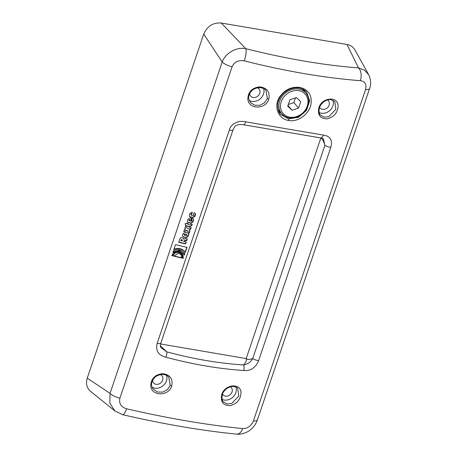 <?xml version="1.0" encoding="UTF-8"?>
<svg xmlns="http://www.w3.org/2000/svg" width="457" height="457" viewBox="0 0 457 457"><rect width="100%" height="100%" fill="white"/><g stroke="black" fill="none" stroke-linecap="round" stroke-linejoin="round"><path stroke-width="0.69" d="M160.59 343.978L246.186 358.579L320.86 137.963L242.953 124.67M173.677 249.442C175.711 248.442 177.864 248.191 180.138 248.694C182.389 249.282 184.045 250.459 185.119 252.213L186.844 247.117M180.264 248.962C177.979 248.459 175.825 248.711 173.791 249.711L175.517 244.615A338.551 103.762 18.7 0 0 186.982 247.391L185.256 252.487C184.182 250.733 182.514 249.556 180.264 248.962L180.138 248.694M187.079 235.349L186.673 234.675A338.551 103.762 -161.3 0 1 184.954 234.258C184.08 234.43 183.96 234.789 184.594 235.326A338.551 103.762 18.7 0 0 186.313 235.743L187.079 235.349L186.547 234.401A337.82 103.539 -161.3 0 1 184.828 233.99C183.96 234.161 183.84 234.521 184.468 235.058M186.953 235.081L186.547 234.401L186.953 235.081M184.125 234.909L184.594 235.326M182.543 236.24L183.446 236.857A337.82 103.539 18.7 0 0 185.913 237.451L187.97 236.212L188.57 233.453M188.661 234.841L188.101 236.486L186.045 237.726A338.551 103.762 -161.3 0 1 183.565 237.126L182.594 236.378L182.589 235.149L183.148 233.504L185.211 232.27A338.551 103.762 18.7 0 0 187.69 232.87L188.644 233.584L188.53 234.567M190.106 219.966A338.551 103.762 -161.3 0 1 189.815 219.891C188.952 220.028 188.844 220.354 189.489 220.862A338.551 103.762 18.7 0 0 189.775 220.931L189.981 219.691A337.82 103.539 -161.3 0 1 189.689 219.623C188.832 219.76 188.724 220.085 189.364 220.588M189.015 220.44L189.489 220.862M187.439 221.771L188.341 222.388A337.82 103.539 18.7 0 0 190.815 222.987L192.865 221.748L193.431 219.092M191.609 220.103L191.871 220.451M190.609 221.131A338.551 103.762 18.7 0 0 191.209 221.274C192.06 221.131 192.168 220.805 191.534 220.308L192.174 218.417A338.551 103.762 18.7 0 0 192.551 218.509L193.505 219.223L193.522 220.474L192.997 222.016L190.94 223.256A338.551 103.762 -161.3 0 1 188.461 222.662L187.49 221.908L187.484 220.685L188.01 219.143L190.072 217.909A338.551 103.762 18.7 0 0 191.58 218.275L190.609 221.131L191.374 218.223M191.837 220.297L191.534 220.308M192.151 212.316L191.586 213.985C190.746 214.099 190.643 214.419 191.272 214.956M191.586 213.985L191.712 214.259C190.872 214.367 190.763 214.687 191.397 215.224L190.929 214.807M195.339 213.453L194.773 216.11L192.723 217.355A337.82 103.539 -161.3 0 1 190.249 216.755L189.347 216.138M193.785 214.813L193.511 214.464M191.397 215.224A338.551 103.762 18.7 0 0 193.117 215.641C193.974 215.464 194.082 215.144 193.442 214.676L194.082 212.785A338.551 103.762 18.7 0 0 194.453 212.871L195.413 213.585L195.43 214.841L194.905 216.384L192.848 217.623A338.551 103.762 -161.3 0 1 190.369 217.024L189.398 216.275L189.392 215.047L189.918 213.505L191.98 212.277A338.551 103.762 18.7 0 0 192.351 212.362L191.712 214.259M193.757 214.664L193.442 214.676M182.474 257.999A337.82 103.539 18.7 0 0 183.108 258.148L182.954 254.229M171.861 255.423A337.82 103.539 18.7 0 0 172.518 255.589L175.077 252.601L178.995 252.064L182.149 254.623M179.395 251.533L183.023 254.366L183.246 258.422A338.551 103.762 -161.3 0 1 182.406 258.222L182.223 254.76L179.121 252.333L175.191 252.87L172.632 255.857A338.551 103.762 -161.3 0 1 171.781 255.646C173.254 252.355 175.791 250.984 179.395 251.533M184.251 254.783L184.617 253.361M173.054 251.887L179.567 250.379L183.828 253.772M173.357 251.002C178.321 248.591 182.143 249.516 184.817 253.778L184.348 255.16L183.903 253.909L179.692 250.647L172.883 252.395L173.357 251.002M187.701 224.221A338.551 103.762 18.7 0 0 190.021 224.781L190.917 224.01L192.226 224.313L191.814 225.524L189.752 226.763A338.551 103.762 -161.3 0 1 185.628 225.764L185.091 223.582A338.551 103.762 18.7 0 0 186.399 223.901L186.696 223.027A338.551 103.762 18.7 0 0 187.998 223.347L187.701 224.221L187.798 223.302M185.548 225.507A337.82 103.539 18.7 0 0 189.626 226.495L191.683 225.25L192.014 224.261M190.329 229.243L190.46 229.511L188.787 229.728L190.329 229.243L190.917 227.512M184.777 228.066L185.696 229.128L184.896 228.334L185.582 226.306L187.633 228.534L191.163 227.437L190.46 229.511M183.68 231.305L186.867 230.322L189.129 232.796L189.775 230.876M186.867 230.322L186.993 230.591L183.8 231.573L184.502 229.494L185.696 229.128M189.129 232.796L186.993 230.591M188.912 229.997L189.946 231.042L189.261 233.07M173.666 255.869A337.82 103.539 18.7 0 0 181.452 257.754L181.366 255.069M173.58 256.086L178.898 253.201L181.435 255.206L181.583 258.028A338.551 103.762 -161.3 0 1 173.58 256.086M180.921 240.765L180.972 239.994L181.846 239.559L182.263 240.176L181.846 239.559L180.921 240.765A338.551 103.762 18.7 0 0 182.172 241.073L182.383 240.445L181.966 239.834L182.383 240.445M185.748 240.371L185.879 240.639L185.039 240.485L183.731 241.45L183.605 241.182L184.914 240.216L186.542 240.445L187.084 238.828M178.79 242.061A337.82 103.539 18.7 0 0 185.445 243.678L185.576 243.947A338.551 103.762 -161.3 0 1 178.716 242.284L179.83 238.982C180.309 237.908 181.063 237.52 182.086 237.811A338.551 103.762 18.7 0 0 182.594 237.937L183.503 238.571L183.548 239.194L183.428 238.44M185.445 243.678L186.01 241.999M186.542 240.445L186.673 240.713L185.879 240.639M183.548 239.194L185.759 238.6L187.313 238.822L186.673 240.713M183.731 241.45A338.551 103.762 18.7 0 0 186.222 242.044L185.576 243.947M253.395 420.96C251.122 426.101 247.534 428.637 242.633 428.569C207.021 425.016 168.325 418.418 126.538 408.764C121.025 407.056 118.814 403.531 119.905 398.184L232.076 66.802C234.475 61.809 238.548 59.838 244.289 60.884C285.814 71.309 324.51 77.913 360.384 80.689C365.057 81.415 366.782 84.379 365.566 89.578L253.395 420.96A9.786 2.999 18.7 0 0 257.411 419.903C255.943 424.079 253.446 427.512 249.905 430.208C248.522 431.614 241.69 434.995 236.623 434.116A9.786 5.832 -84.3 0 0 236.646 434.133A9.786 5.832 -84.3 0 0 242.633 428.569M221.771 394.511C220.331 401.754 223.067 405.473 229.974 405.673C237.063 403.874 240.742 399.441 241.016 392.38C240.605 382.675 224.753 384.263 221.771 394.511A1.222 0.377 18.7 0 0 222.416 394.391C221.674 398.493 222.011 400.978 223.41 401.84L223.296 401.697M171.706 385.971C173.117 378.693 170.055 374.591 162.526 373.672C154.74 374.66 150.821 378.813 150.77 386.131C151.735 396.476 168.844 396.35 171.706 385.971A1.222 0.377 -161.3 0 1 170.29 385.308L167.428 389.621L162.772 392.112L157.659 392.055L153.535 389.427M288.624 120.465C297.935 122.356 309.012 114.261 310.903 104.63C312.297 95.359 308.601 89.606 299.826 87.367C291.36 86.47 284.545 89.789 279.393 97.324C273.395 106.715 278.41 119.094 288.624 120.465A1.222 0.537 -80.3 0 0 288.573 118.866L280.758 114.518M330.805 147.371C332.719 140.185 330.268 136.1 323.453 135.106L245.603 121.825C239.274 120.134 230.951 123.27 229.357 130.062L157.174 343.316C155.38 350.633 158.299 355.266 165.931 357.208C192.785 364.4 218.737 368.828 243.781 370.49C250.75 371.038 255.697 367.748 258.628 360.624L330.805 147.371A4.896 1.502 -161.3 0 1 324.904 145.275L252.721 358.522C250.676 362.144 247.603 364.292 243.512 364.96C218.829 363.344 193.254 358.979 166.794 351.873A4.896 1.657 105.1 0 1 165.931 357.208M268.785 99.169C270.196 91.891 267.134 87.79 259.593 86.87C251.801 87.853 247.888 92.006 247.86 99.329C248.819 109.697 265.917 109.537 268.785 99.169A1.222 0.377 -161.3 0 1 267.368 98.506L264.5 102.825L259.839 105.316L254.72 105.253L250.625 102.636C248.002 98.746 247.363 95.319 252.544 90.029C259.49 85.282 264.889 88.847 265.974 90.469L267.368 98.506M318.849 107.709C317.409 114.958 320.146 118.677 327.058 118.866C334.153 117.072 337.826 112.645 338.089 105.584C337.677 95.861 321.831 97.472 318.849 107.709A1.222 0.377 18.7 0 0 319.489 107.589C318.712 111.577 319.037 114.056 320.477 115.027L320.334 114.856M222.416 394.391C223.102 391.58 226.872 387.016 232.265 386.479C235.218 386.576 237.057 387.262 237.777 388.536L238.783 396.099L231.739 403.48L227.112 403.959L223.439 401.874M235.898 387.085A9.786 8.272 -40.7 0 1 235.835 392.666A9.786 8.272 -40.7 0 1 222.148 399.384M230.408 386.805A5.507 4.656 -40.7 0 1 231.339 387.593A5.507 4.656 -40.7 0 1 232.042 392.015A5.507 4.656 -40.7 0 1 227.923 395.973A5.507 4.656 -40.7 0 1 222.987 394.774A5.507 4.656 -40.7 0 1 222.519 394.1M319.489 107.589C321.654 101.603 327.915 98.935 331.045 99.723L334.844 101.722L335.861 109.303L328.829 116.672L324.19 117.152L320.517 115.073M332.976 100.277A9.786 8.272 -40.7 0 1 332.913 105.864A9.786 8.272 -40.7 0 1 319.226 112.582M327.486 100.003A5.507 4.656 -40.7 0 1 328.412 100.797A5.507 4.656 -40.7 0 1 329.12 105.213A5.507 4.656 -40.7 0 1 325.001 109.172A5.507 4.656 -40.7 0 1 320.066 107.972A5.507 4.656 -40.7 0 1 319.597 107.298M168.77 377.134L170.29 385.308M152.204 387.262A9.786 8.272 139.3 0 0 166.439 380.824A9.786 8.272 139.3 0 0 166.571 375.46M152.609 380.355A5.507 4.656 139.3 0 0 153.586 382.932A5.507 4.656 139.3 0 0 160.795 382.875A5.507 4.656 139.3 0 0 161.938 375.757A5.507 4.656 139.3 0 0 160.316 374.62M249.293 100.466A9.786 8.272 139.3 0 0 263.518 94.022A9.786 8.272 139.3 0 0 263.649 88.658M306.613 92.046L309.703 100.751L306.538 110.365L298.495 117.34L288.573 118.866M278.97 111.788A17.126 14.475 139.3 0 0 280.981 112.908M305.105 92.171A17.126 14.475 139.3 0 0 304.328 90.075M289.881 99.809L296.382 97.547L300.729 101.66L298.57 108.023L292.074 110.286L287.727 106.178L289.881 99.809M232.076 66.802A9.786 2.999 -161.3 0 1 222.193 61.992L110.028 393.38L109.863 403.263L114.936 410.969L122.653 414.682M221.274 23.016L245.786 48.671C237.114 46.717 225.432 52.784 222.193 61.992L203.731 34.069C207.227 26.129 213.076 22.45 221.274 23.016L346.977 44.466L358.522 67.904C323.682 65.22 286.105 58.81 245.786 48.671A9.786 2.633 104.2 0 1 244.289 60.884M360.384 80.689A9.786 5.775 -85.7 0 0 358.522 67.904L364.44 70.115L368.616 74.577C370.947 79.718 371.261 84.362 369.57 88.515A9.786 2.999 -161.3 0 1 365.566 89.578M369.616 88.395A9.786 2.999 -161.3 0 1 369.582 88.515L257.411 419.903M368.622 74.571L354.895 49.887C353.187 46.94 350.548 45.134 346.977 44.466M126.538 408.764A9.786 2.571 103 0 1 122.665 414.693C163.623 424.153 201.617 430.631 236.652 434.133M114.936 410.969L90.497 391.312C86.727 387.97 85.648 383.583 87.264 378.15L110.028 393.38A9.786 2.999 18.7 0 0 119.905 398.184M157.174 343.316A4.896 1.502 18.7 0 0 160.864 343.053A4.896 1.502 18.7 0 0 160.864 343.047C160.184 344.915 160.184 346.435 160.87 347.6L160.847 347.56M160.361 345.715L166.794 351.873L160.87 347.6M245.603 121.825A4.896 1.514 99.7 0 1 243.655 124.778L320.454 137.883L323.425 138.899L324.904 145.275C323.693 141.224 322.345 138.785 320.86 137.963L320.957 137.98M233.059 129.765A4.896 1.502 -161.3 0 1 233.047 129.799C234.51 126.818 235.595 125.378 236.292 125.475C236.595 125.115 239.205 124.087 243.638 124.778L243.655 124.778M233.047 129.799A4.896 1.502 -161.3 0 1 233.047 129.805A4.896 1.502 -161.3 0 1 229.357 130.062M243.781 370.49A4.896 2.588 -86.3 0 0 243.512 364.96C245.849 362.681 246.74 360.556 246.186 358.579C247.563 359.722 249.739 359.705 252.721 358.528A4.896 1.502 18.7 0 0 258.628 360.624M320.528 137.894L320.38 137.871A4.896 2.731 -80.3 0 0 323.453 135.106M288.287 104.516L293.885 102.574L295.479 97.861M293.885 102.574L298.57 108.023M287.956 105.498L292.074 110.286M249.682 93.548A5.507 4.656 139.3 0 0 250.665 96.13A5.507 4.656 139.3 0 0 257.874 96.073A5.507 4.656 139.3 0 0 259.016 88.955A5.507 4.656 139.3 0 0 257.394 87.818M87.264 378.15L203.731 34.069M307.241 106.138A14.681 12.408 -40.7 0 1 289.749 117.152A14.681 12.408 -40.7 0 1 281.215 101.7A14.681 12.408 -40.7 0 1 298.707 90.68A14.681 12.408 -40.7 0 1 307.241 106.138M279.707 101.014A15.904 13.442 139.3 0 0 281.74 113.787C285.682 117.923 290.721 119.043 296.85 117.141C301.312 115.501 304.676 112.593 306.95 108.423C309.703 102.665 309.343 97.547 305.864 93.051A15.904 13.442 139.3 0 0 291.6 89.589A15.904 13.442 139.3 0 0 279.707 101.014M168.907 377.288C167.913 375.831 162.772 371.952 155.449 376.854C150.947 381.526 150.319 385.725 153.558 389.45M306.756 92.217C304.996 90.069 302.403 88.681 298.975 88.041C295.553 87.538 292.097 88.098 288.607 89.726C280.929 93.639 277.93 100.369 277.753 104.282C277.73 109.366 278.741 112.788 280.781 114.547M278.164 109.629L281.74 113.787M302.403 89.029L305.864 93.051M160.864 343.053L233.047 129.805M320.477 137.888L323.425 138.899"/></g></svg>
